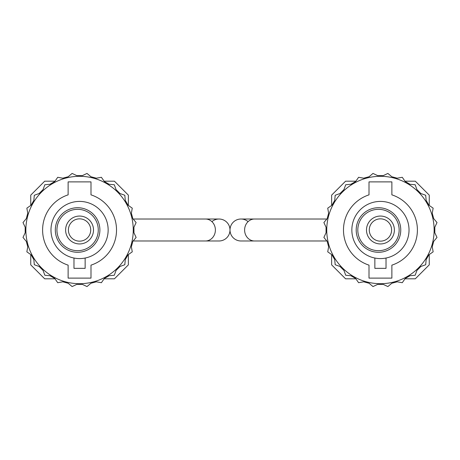 <?xml version="1.0" encoding="UTF-8"?>
<svg xmlns="http://www.w3.org/2000/svg" width="460" height="460" viewBox="0 0 460 460"><rect width="100%" height="100%" fill="white"/><g stroke="black" fill="none" stroke-linecap="round" stroke-linejoin="round"><path stroke-width="0.69" d="M211.899 221.639A10.982 10.982 0 0 1 230 230A10.982 10.982 0 0 0 219.017 219.017L133.153 219.017M205.47 219.017A10.982 9.913 -90 0 1 215.389 230A10.982 9.913 -90 0 1 205.47 240.982L219.017 240.982A10.982 10.982 0 0 0 230 230A10.982 10.982 0 0 1 219.017 240.982A10.982 10.982 0 0 0 230 230A10.982 10.982 0 0 1 240.982 219.017A10.982 10.982 0 0 0 230 230A10.982 10.982 0 0 0 240.982 240.982A10.982 10.982 0 0 1 230 230A10.982 10.982 0 0 1 248.101 221.639M405.001 181.188L415.305 181.188L429.249 195.138L429.249 205.442M429.249 254.558L429.249 264.862L415.305 278.812L405.001 278.812M355.879 278.812L345.575 278.812L331.631 264.862L331.631 254.558M331.631 205.442L331.631 195.138L345.575 181.188L355.879 181.188M369.282 230A11.155 11.155 0 0 0 380.437 241.155A11.155 11.155 0 0 0 391.598 230A11.155 11.155 0 0 0 380.437 218.845A11.155 11.155 0 0 0 369.282 230M394.387 230A13.944 13.944 0 0 1 380.437 243.944A13.944 13.944 0 0 1 366.493 230A13.944 13.944 0 0 1 380.437 216.056A13.944 13.944 0 0 1 394.387 230M400.758 230A22.281 22.281 0 0 0 378.476 207.719A22.281 22.281 0 0 0 356.195 230A22.281 22.281 0 0 0 378.476 252.281A22.281 22.281 0 0 0 400.758 230M399.148 230A20.671 20.671 0 0 0 378.476 209.329A20.671 20.671 0 0 0 357.805 230A20.671 20.671 0 0 0 378.476 250.671A20.671 20.671 0 0 0 399.148 230M351.848 230A28.589 28.589 0 0 0 380.437 258.589A28.589 28.589 0 0 0 409.026 230A28.589 28.589 0 0 0 380.437 201.411A28.589 28.589 0 0 0 351.848 230M343.482 230A36.955 36.955 0 0 0 369.006 265.144L369.006 278.116L391.874 278.116L391.874 265.144A36.955 36.955 0 0 0 391.874 194.856L391.874 181.884L369.006 181.884L369.006 194.856A36.955 36.955 0 0 0 343.482 230M326.749 230A53.693 53.693 0 0 0 380.437 283.693A53.693 53.693 0 0 0 434.131 230A53.693 53.693 0 0 0 380.437 176.306A53.693 53.693 0 0 0 326.749 230M374.86 258.037L374.86 268.352L386.02 268.352L386.02 258.037M323.88 222.554L327.181 218.615L328.624 213.227L327.733 208.167L331.942 205.223L334.73 200.387L335.179 195.27L340.009 193.516L343.953 189.572L345.713 184.742L350.83 184.293L355.66 181.505L358.61 177.295L363.67 178.187L369.058 176.743L372.991 173.437L377.648 175.611L383.226 175.611L387.883 173.437L391.822 176.743L397.21 178.187L402.27 177.295L405.22 181.505L410.05 184.293L415.167 184.742L416.927 189.572L420.871 193.516L425.701 195.27L426.15 200.387L428.938 205.223L433.147 208.167L432.25 213.227L433.699 218.615L437 222.554L434.827 227.211L434.827 232.789L437 237.446L433.699 241.385L432.25 246.773L433.147 251.833L428.938 254.777L426.15 259.612L425.701 264.73L420.871 266.484L416.927 270.428L415.167 275.258L410.05 275.707L405.22 278.495L402.27 282.704L397.21 281.813L391.822 283.256L387.883 286.563L383.226 284.389L377.648 284.389L372.991 286.563L369.058 283.256L363.67 281.813L358.61 282.704L355.66 278.495L350.83 275.707L345.713 275.258L343.953 270.428L340.009 266.484L335.179 264.73L334.73 259.612L331.942 254.777L327.733 251.833L328.624 246.773L327.181 241.385L323.88 237.446L326.048 232.789L326.048 227.211L323.88 222.554M104.121 181.188L114.425 181.188L128.369 195.138L128.369 205.442M128.369 254.558L128.369 264.862L114.425 278.812L104.121 278.812M54.999 278.812L44.695 278.812L30.751 264.862L30.751 254.558M30.751 205.442L30.751 195.138L44.695 181.188L54.999 181.188M68.402 230A11.155 11.155 0 0 0 79.563 241.155A11.155 11.155 0 0 0 90.718 230A11.155 11.155 0 0 0 79.563 218.845A11.155 11.155 0 0 0 68.402 230M93.506 230A13.944 13.944 0 0 1 79.563 243.944A13.944 13.944 0 0 1 65.613 230A13.944 13.944 0 0 1 79.563 216.056A13.944 13.944 0 0 1 93.506 230M99.883 230A22.281 22.281 0 0 0 77.596 207.719A22.281 22.281 0 0 0 55.315 230A22.281 22.281 0 0 0 77.596 252.281A22.281 22.281 0 0 0 99.883 230M98.267 230A20.671 20.671 0 0 0 77.596 209.329A20.671 20.671 0 0 0 56.931 230A20.671 20.671 0 0 0 77.596 250.671A20.671 20.671 0 0 0 98.267 230M50.974 230A28.589 28.589 0 0 0 79.563 258.589A28.589 28.589 0 0 0 108.152 230A28.589 28.589 0 0 0 79.563 201.411A28.589 28.589 0 0 0 50.974 230M42.602 230A36.955 36.955 0 0 0 68.126 265.144L68.126 278.116L90.994 278.116L90.994 265.144A36.955 36.955 0 0 0 90.994 194.856L90.994 181.884L68.126 181.884L68.126 194.856A36.955 36.955 0 0 0 42.602 230M25.869 230A53.693 53.693 0 0 0 79.563 283.693A53.693 53.693 0 0 0 133.25 230A53.693 53.693 0 0 0 79.563 176.306A53.693 53.693 0 0 0 25.869 230M73.979 258.037L73.979 268.352L85.14 268.352L85.14 258.037M23 222.554L26.3 218.615L27.749 213.227L26.852 208.167L31.061 205.223L33.85 200.387L34.299 195.27L39.129 193.516L43.073 189.572L44.833 184.742L49.95 184.293L54.78 181.505L57.73 177.295L62.79 178.187L68.178 176.743L72.117 173.437L76.774 175.611L82.351 175.611L87.009 173.437L90.942 176.743L96.33 178.187L101.39 177.295L104.34 181.505L109.169 184.293L114.287 184.742L116.046 189.572L119.991 193.516L124.821 195.27L125.269 200.387L128.058 205.223L132.267 208.167L131.376 213.227L132.819 218.615L136.12 222.554L133.952 227.211L133.952 232.789L136.12 237.446L132.819 241.385L131.376 246.773L132.267 251.833L128.058 254.777L125.269 259.612L124.821 264.73L119.991 266.484L116.046 270.428L114.287 275.258L109.169 275.707L104.34 278.495L101.39 282.704L96.33 281.813L90.942 283.256L87.009 286.563L82.351 284.389L76.774 284.389L72.117 286.563L68.178 283.256L62.79 281.813L57.73 282.704L54.78 278.495L49.95 275.707L44.833 275.258L43.073 270.428L39.129 266.484L34.299 264.73L33.85 259.612L31.061 254.777L26.852 251.833L27.749 246.773L26.3 241.385L23 237.446L25.173 232.789L25.173 227.211L23 222.554M230 230A10.982 10.982 0 0 0 240.982 240.982L254.529 240.982A10.982 9.913 -90 0 1 244.611 230A10.982 9.913 -90 0 1 254.529 219.017L326.847 219.017M205.47 240.982L133.153 240.982M254.529 240.982L326.847 240.982M254.529 219.017L240.982 219.017"/></g></svg>
